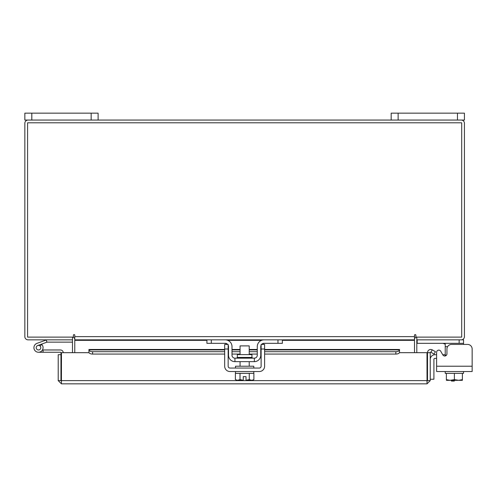 <?xml version="1.0" encoding="UTF-8"?>
<svg xmlns="http://www.w3.org/2000/svg" width="497" height="497" viewBox="0 0 497 497"><rect width="100%" height="100%" fill="white"/><g stroke="black" fill="none" stroke-linecap="round" stroke-linejoin="round"><path stroke-width="0.75" d="M36.343 348.465A2.292 2.292 0 0 1 37.71 345.533L46.96 342.166L46.178 340.016L36.927 343.384A4.579 4.579 0 0 0 34.194 349.248A4.579 4.579 0 0 0 40.058 351.988A4.579 4.579 0 0 0 41.729 344.446L40.108 346.061A2.292 2.292 0 0 1 39.275 349.838A2.292 2.292 0 0 1 36.206 347.683M46.96 342.166A0.478 0.478 0 0 1 47.122 342.135L72.481 342.135M47.122 339.849A2.765 2.765 0 0 0 46.178 340.016M40.785 347.683A2.292 2.292 0 0 0 37.71 345.533M33.914 347.683A4.579 4.579 0 0 0 38.493 352.261L60.472 352.261A0.478 0.478 0 0 1 60.951 352.74L60.951 354.709L58.211 354.709L58.211 380.615L61.423 383.827L61.466 352.69L89.05 352.69M42.506 349.888A4.579 4.579 0 0 0 41.437 344.179M63.237 352.69A2.765 2.765 0 0 0 60.472 349.975L43.071 349.975L43.071 352.261M42.456 349.975L43.071 349.975M36.877 349.304A2.292 2.292 0 0 0 38.493 349.975M60.951 377.428L61.466 377.428M457.47 120.057L457.47 113.173L464.434 113.173L464.434 120.057L391.17 120.057L391.17 113.173L398.128 113.173L398.128 120.057M457.47 113.173L398.128 113.173M416.797 337.109L416.797 339.849L463.539 339.849L463.539 344.427L467.571 344.427A4.579 4.579 0 0 1 472.15 349.006L472.15 371.532L436.614 371.532L436.614 358.368L435.005 358.368A1.1 1.1 0 0 0 433.906 359.468L433.906 379.248L430.247 379.248M430.247 359.468A4.765 4.765 0 0 1 435.005 354.709L436.614 354.709L436.614 352.33A2.199 2.199 0 0 1 440.721 351.23L442.846 354.914L440.721 351.23L442.728 354.709L445.225 354.709M454.345 380.329L454.345 381.056L451.419 381.056L451.419 380.329M416.797 342.781L417.163 342.781M445.225 355.958L445.225 344.166L443.026 343.328M463.539 343.328L417.163 343.328L417.163 339.861M444.312 343.352L444.883 343.489M445.113 343.688L445.225 344.166M463.539 371.532L463.539 373.365L446.374 373.365L462.39 373.365L462.396 379.621L462.39 373.365M445.225 371.532L445.225 373.365L446.368 373.365L446.374 379.621L446.368 373.365M462.396 379.621L462.396 380.267L462.39 379.621L458.75 380.329L454.382 379.621L454.382 373.365M446.368 379.621L446.48 380.329L446.368 379.621L450.015 380.329L454.382 379.621M458.75 380.329L462.285 380.329M450.742 380.329L458.023 380.329M446.48 380.329L450.015 380.329M467.571 344.427L451.524 344.427A4.579 4.579 0 0 0 446.946 349.006L446.946 353.814A2.199 2.199 0 0 1 442.846 354.914M472.15 366.221L436.614 366.221L436.614 352.33M251.948 357.43L251.948 354.609L237.33 354.609L237.33 357.43L251.948 357.43L252.681 358.163M277.978 339.849L282.371 339.849L282.371 343.328L277.978 343.328L277.978 339.849L264.056 339.849A6.778 6.778 0 0 0 257.278 346.626L257.278 355.231A2.932 2.932 0 0 1 254.346 358.163L234.932 358.163A2.932 2.932 0 0 1 232.006 355.231L232.006 346.626A6.778 6.778 0 0 0 225.228 339.849L211.306 339.849L211.306 343.328L206.907 343.328L206.907 339.849L211.306 339.849M228.154 345.117A3.299 3.299 0 0 1 228.521 346.626L228.521 355.231A6.411 6.411 0 0 0 234.932 361.642L254.346 361.642A6.411 6.411 0 0 0 260.757 355.231L260.757 346.626A3.299 3.299 0 0 1 261.124 345.117M261.596 344.427A3.299 3.299 0 0 1 264.056 343.328L261.857 344.166M277.978 343.328L264.056 343.328M227.421 344.166L225.228 343.328L211.306 343.328M225.228 343.328A3.299 3.299 0 0 1 227.682 344.427M254.346 361.642L254.346 358.163M234.932 358.163L234.932 361.642M225.234 339.849L225.601 339.861M263.398 339.88L264.013 339.849M235.485 371.532L235.485 373.365L253.799 373.365L253.799 371.532M235.485 368.053L235.485 366.221L253.799 366.221L253.799 368.053M249.221 354.609L249.221 345.893L240.063 345.893L240.063 354.609M240.02 373.365L240.02 379.621L240.014 373.365M237.908 380.329L243.269 380.267L240.014 379.621L237.491 380.329L235.392 379.621L235.392 373.365M243.269 380.267L243.269 376.627L246.015 376.627L246.015 380.267L249.258 379.621L249.258 373.365M251.786 380.329L253.892 379.621L251.786 380.329L249.27 379.621L249.27 373.365M253.476 379.838L253.892 379.621L253.892 373.365M235.392 379.621L237.491 380.329M246.015 380.267L251.37 380.329M224.675 349.006L224.675 344.427L228.154 344.427L228.154 349.006L224.675 349.006L224.675 366.221A5.312 5.312 0 0 0 229.987 371.532L259.291 371.532A5.312 5.312 0 0 0 264.603 366.221L264.603 349.006L261.124 349.006L261.124 366.221A1.833 1.833 0 0 1 259.291 368.053L229.987 368.053A1.833 1.833 0 0 1 228.154 366.221L228.154 349.006M261.124 349.006L261.124 344.427L264.603 344.427L264.603 349.006M427.507 352.69L430.247 352.69L430.247 380.615L427.507 380.615L427.507 352.69A3.212 3.212 0 0 1 432.266 349.876L430.899 352.249A0.478 0.478 0 0 0 430.247 352.69M399.408 352.69L426.991 352.69L427.035 383.827L61.423 383.827L61.466 380.615L426.991 380.615L427.035 383.827L430.247 380.615M427.035 381.093L427.507 380.615M58.211 380.615L60.951 380.615L61.423 381.093M60.951 380.615L60.951 354.709M432.328 349.913L435.44 351.708L434.074 354.075L430.899 352.249M264.603 349.478L399.52 349.478L399.513 352.28A3.665 1.833 180 0 1 395.854 354.075L395.854 351.708A3.665 1.833 0 0 0 399.513 349.913L399.52 349.876M399.52 352.69L399.52 352.218M88.938 352.218L88.938 352.69M88.938 349.876L88.938 349.913A3.665 1.833 0 0 0 92.604 351.708L92.604 354.075A3.665 1.833 180 0 1 88.938 352.28L88.938 349.478L224.675 349.478M92.604 351.708L224.675 351.708M228.154 351.708L228.521 351.708M232.006 351.708L240.063 351.708M249.221 351.708L257.278 351.708M260.757 351.708L261.124 351.708M264.603 351.708L395.854 351.708M92.604 354.075L224.675 354.075M228.154 354.075L228.521 354.075M232.006 354.075L240.063 354.075M249.221 354.075L257.278 354.075M260.757 354.075L261.124 354.075M264.603 354.075L395.854 354.075M72.009 339.849A0.478 0.478 0 0 1 72.481 340.327L72.481 352.69M416.797 352.69L416.797 340.327A0.478 0.478 0 0 1 417.275 339.849M72.481 337.109L72.481 339.849L28.062 339.849A3.212 3.212 0 0 1 24.85 336.637L24.85 123.268A3.212 3.212 0 0 1 28.062 120.057M461.216 120.057A3.212 3.212 0 0 1 464.434 123.268L464.434 336.637A3.212 3.212 0 0 1 461.216 339.849M391.17 120.057L24.85 120.057L24.85 113.173L31.808 113.173L31.808 120.057M74.774 338.693A3.212 3.212 0 0 0 72.481 337.146M416.797 337.146A3.212 3.212 0 0 0 414.51 338.693M415.877 335.27A0.683 0.683 0 0 0 415.194 334.58A0.683 0.683 0 0 0 414.51 335.27L414.51 339.849L74.774 339.849L74.774 335.27A0.683 0.683 0 0 0 74.09 334.58A0.683 0.683 0 0 0 73.401 335.27L73.401 337.109L27.583 337.109L27.583 122.796L461.694 122.796L461.694 337.109L415.877 337.109L415.877 335.27A0.683 0.683 0 0 0 415.194 334.58A0.683 0.683 0 0 0 414.51 335.27M282.371 340.327L414.51 340.327L414.51 352.69M74.774 352.69L74.774 340.327L206.907 340.327M74.774 335.27A0.683 0.683 0 0 0 74.09 334.58A0.683 0.683 0 0 0 73.401 335.27M74.774 339.849L74.774 340.327M414.51 340.327L414.51 339.849M91.156 120.057L91.156 113.173L31.808 113.173M91.156 113.173L98.114 113.173L98.114 120.057M459.147 343.328L459.147 339.849M445.225 355.231L446.43 355.231M447.617 346.626L445.225 346.626M88.938 349.913L224.675 349.913M228.154 349.913L228.521 349.913M232.006 349.913L240.063 349.913M249.221 349.913L257.278 349.913M260.757 349.913L261.124 349.913M264.603 349.913L399.513 349.913M227.719 340.327L261.559 340.327M74.774 336.637L414.51 336.637M237.33 357.43L236.603 358.163M249.221 361.642L249.221 366.221M240.063 361.642L240.063 366.221M261.124 349.478L260.757 349.478M257.278 349.478L249.221 349.478M240.063 349.478L232.006 349.478M228.521 349.478L228.154 349.478"/></g></svg>
